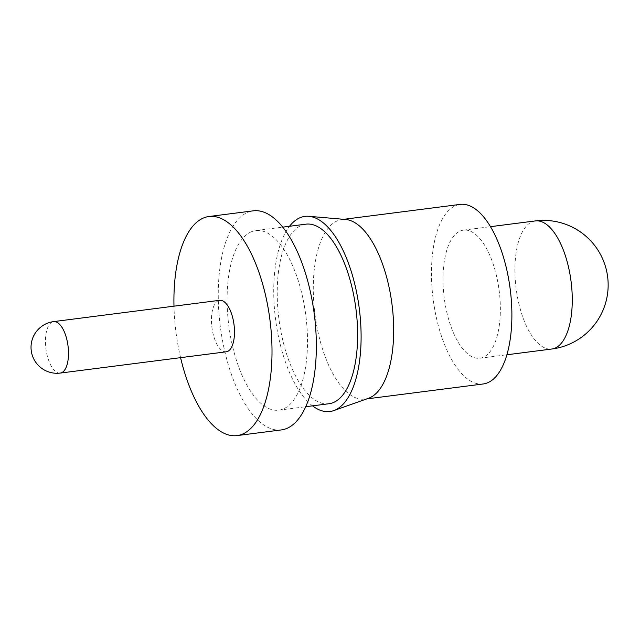 <?xml version="1.0" encoding="UTF-8"?>
<svg xmlns="http://www.w3.org/2000/svg" width="640" height="640" viewBox="0 0 640 640"><rect width="100%" height="100%" fill="white"/><g stroke="black" fill="none" stroke-linecap="round" stroke-linejoin="round"><path stroke-width="0.48" stroke-dasharray="3.2 2.4" d="M250.92 231.976A90.52 38.84 82.7 0 1 255.792 230.592A90.52 38.84 82.7 0 1 305 309.648A90.52 38.84 82.7 0 1 283.688 408.776A90.52 38.84 82.7 0 1 278.808 410.168A90.52 38.84 82.7 0 1 229.6 331.112A90.52 38.84 82.7 0 1 250.92 231.976M328.928 403.744A90.52 38.84 82.7 0 1 279.72 324.688A90.52 38.84 82.7 0 1 301.04 225.552A90.52 38.84 82.7 0 1 305.912 224.168M368.504 398.28A90.52 38.84 82.7 0 1 364.984 399.12A90.52 38.84 82.7 0 1 315.776 320.072A90.52 38.84 82.7 0 1 337.096 220.936A90.52 38.84 82.7 0 1 341.968 219.544A90.52 38.84 82.7 0 1 345.592 219.472M483.192 383.976A90.52 38.84 82.7 0 1 433.976 304.92A90.52 38.84 82.7 0 1 455.296 205.784A90.52 38.84 82.7 0 1 460.176 204.4M459.992 231.128A64.576 27.704 82.7 0 1 463.472 230.136A64.576 27.704 82.7 0 1 498.576 286.528A64.576 27.704 82.7 0 1 483.368 357.24A64.576 27.704 82.7 0 1 479.888 358.232A64.576 27.704 82.7 0 1 444.784 301.84A64.576 27.704 82.7 0 1 459.992 231.128M226.264 351.8A25.952 11.136 82.7 0 1 212.16 329.136A25.952 11.136 82.7 0 1 218.272 300.72A25.952 11.136 82.7 0 1 219.664 300.32M281.344 429.92A110.44 47.384 82.7 0 1 221.304 333.472A110.44 47.384 82.7 0 1 247.312 212.528A110.44 47.384 82.7 0 1 253.264 210.84M180.576 357.656A110.44 47.384 82.7 0 1 173.984 306.176M312.544 405.84A98.368 42.208 82.7 0 1 275.56 319.32A98.368 42.208 82.7 0 1 289.528 226.264M60.272 373.072A25.952 11.136 82.7 0 1 46.448 352.064A25.952 11.136 82.7 0 1 52.28 321.992A25.952 11.136 82.7 0 1 53.68 321.6M535.384 220.92A64.576 27.704 -97.3 0 0 531.904 221.912A64.576 27.704 -97.3 0 0 517.4 296.728A64.576 27.704 -97.3 0 0 551.8 349.016M255.792 230.592L282.72 227.144M341.968 219.544L343.76 219.32M463.472 230.136L490.472 226.672M479.888 358.232L506.888 354.776M364.984 399.12L366.776 398.896M278.808 410.168L305.736 406.72"/><path stroke-width="0.96" d="M282.72 227.144L305.912 224.168A90.52 38.84 82.7 0 1 355.12 303.224A90.52 38.84 82.7 0 1 333.808 402.352A90.52 38.84 82.7 0 1 328.928 403.744L305.736 406.72M289.528 226.264A98.368 42.208 82.7 0 1 299.616 217.896A98.368 42.208 82.7 0 1 308.848 216.312L345.592 219.472A90.52 38.84 82.7 0 1 391.784 302.752A90.52 38.84 82.7 0 1 369.864 397.736A90.52 38.84 82.7 0 1 368.504 398.28L333.752 410.608A98.368 42.208 82.7 0 1 312.544 405.84M308.848 216.312A98.368 42.208 82.7 0 1 359.048 306.8A98.368 42.208 82.7 0 1 335.224 410.016A98.368 42.208 82.7 0 1 333.752 410.608M343.76 219.32L460.176 204.4A90.52 38.84 82.7 0 1 509.384 283.448A90.52 38.84 82.7 0 1 488.064 382.584A90.52 38.84 82.7 0 1 483.192 383.976L366.776 398.896M53.68 321.6L219.664 300.32A25.952 11.136 82.7 0 1 233.776 322.984A25.952 11.136 82.7 0 1 227.664 351.4A25.952 11.136 82.7 0 1 226.264 351.8L60.272 373.072A25.952 11.136 82.7 0 0 61.672 372.68A25.952 11.136 82.7 0 0 67.504 342.608A25.952 11.136 82.7 0 0 53.68 321.6A25.952 25.952 0 0 0 32 354.376A25.952 25.952 0 0 0 60.272 373.072M173.984 306.176A110.44 47.384 82.7 0 1 202.976 218.216A110.44 47.384 82.7 0 1 208.928 216.52A110.44 47.384 82.7 0 1 268.96 312.968A110.44 47.384 82.7 0 1 242.952 433.912A110.44 47.384 82.7 0 1 237.008 435.6A110.44 47.384 82.7 0 1 180.576 357.656M208.928 216.52L253.264 210.84A110.44 47.384 82.7 0 1 313.296 307.288A110.44 47.384 82.7 0 1 287.288 428.224A110.44 47.384 82.7 0 1 281.344 429.92L237.008 435.6M569.784 273.208A64.576 27.704 -97.3 0 0 535.384 220.92A64.576 64.576 0 0 1 570.04 343.88A64.576 64.576 0 0 1 551.8 349.016A64.576 27.704 -97.3 0 0 555.28 348.024A64.576 27.704 -97.3 0 0 569.784 273.208M490.472 226.672L535.384 220.92M506.888 354.776L551.8 349.016"/></g></svg>
